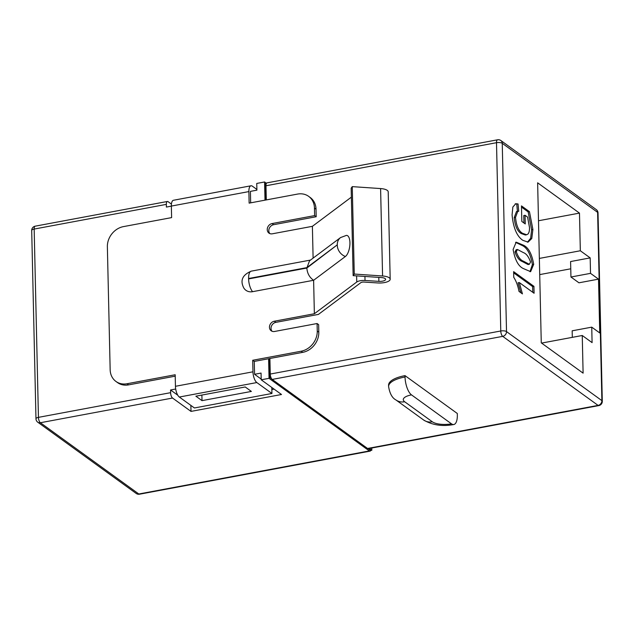 <?xml version="1.0" encoding="UTF-8"?>
<svg xmlns="http://www.w3.org/2000/svg" width="634" height="634" viewBox="0 0 634 634"><rect width="100%" height="100%" fill="white"/><g stroke="black" fill="none" stroke-linecap="round" stroke-linejoin="round"><path stroke-width="0.95" d="M337.28 244.843L306.832 267.627L248.599 278.508A10.952 4.311 -100.6 0 1 251.278 271.138C242.402 274.902 239.914 280.529 243.821 288.026A10.952 9.296 -54.1 0 0 252.586 291.68L313.616 280.276L345.403 256.493A10.952 4.541 -81.4 0 0 349.936 242.671A10.952 4.541 -81.4 0 0 346.378 235.396L340.577 237.56L309.535 260.788L306.84 268.047L337.28 244.843A10.952 9.193 -126.8 0 1 340.577 237.56M272.049 331.257A5.476 4.652 -54.1 0 1 271.511 325.995A5.476 4.652 -54.1 0 1 275.853 322.357L318.411 314.409L360.865 282.637A2.742 0.967 -1.3 0 1 362.157 282.162A2.742 0.967 -1.3 0 1 363.964 282.059L377.809 282.954A10.041 3.535 178.7 0 0 390.187 279.237A10.041 3.535 178.7 0 0 382.579 275.988L354.255 274.054L352.266 186.634L351.165 188.219L353.146 275.639L354.255 274.054M248.599 278.508L248.607 278.92L306.84 268.047C307.276 273.412 309.527 277.486 313.616 280.276L314.369 313.743L356.76 282.019A7.299 2.576 -1.3 0 1 360.199 280.751A7.299 2.576 -1.3 0 1 365.033 280.474L378.87 281.369A5.476 1.926 178.7 0 0 385.623 279.348A5.476 1.926 178.7 0 0 381.478 277.573L353.146 275.639M272.192 379.425L367.562 448.468L598.084 405.395L502.714 336.361L272.192 379.425A4.311 1.696 -100.6 0 1 270.258 374.052L500.773 330.988L496.501 142.698L265.979 185.762L266.304 199.924M405.007 375.629A28.752 10.128 178.7 0 0 388.571 385.187L388.602 386.534A28.752 10.128 -1.3 0 1 405.039 376.976L405.007 375.629L457.304 413.487L457.336 414.834A14.376 5.666 79.4 0 1 453.825 424.511A14.376 5.666 79.4 0 1 451.487 423.829L411.498 394.879A14.376 5.064 178.7 0 0 404.658 401.758L432.348 421.8A14.376 5.064 178.7 0 0 451.487 423.829M533.693 264.323L530.626 271.661L523.644 268.689C518.477 266.51 514.974 260.099 513.128 249.471L516.179 242.156L523.145 245.089C528.32 247.268 531.839 253.679 533.693 264.323L532.394 264.568L529.976 271.701M590.523 273.357L590.175 257.887L580.332 250.763L579.476 213.103L537.632 182.814L541.27 342.867L583.106 373.149L582.25 335.497L592.093 342.622L591.744 327.152L599.74 332.945L598.52 279.142L590.523 273.357L570.949 277.01L578.945 282.804L598.52 279.142M513.754 277.327L513.627 271.645L533.931 286.338L534.09 293.257L519.325 282.566L522.432 293.891L519.008 291.41C517.883 285.641 516.131 280.949 513.754 277.327M527.583 217.113L525.055 215.291L525.253 223.937L521.83 221.448L521.473 205.892L529.453 211.661L532.901 229.484L531.768 238.519L528.098 242.117L522.876 240.349C516.861 236.308 513.263 227.796 512.082 214.823L512.858 207.001L515.822 203.704L518.057 203.982L518.739 211.281L517.804 211.249L515.513 217.391C516.322 225.696 518.66 230.998 522.511 233.288L526.648 234.762L528.011 233.994C529.081 232.797 529.572 230.618 529.485 227.447L527.583 217.113M308.671 196.374L310.232 197.507A18.251 15.501 125.9 0 1 316.025 209.212L316.192 216.741L314.63 215.608L314.456 208.079A18.251 15.501 -54.1 0 0 308.671 196.374A18.251 15.501 -54.1 0 0 297.576 194.075L249.138 203.126L248.877 191.587A8.622 3.4 79.4 0 1 250.985 185.786A8.622 3.4 79.4 0 1 252.387 186.19L256.881 189.447M175.697 389.022L170.546 389.981L170.609 392.676A4.311 1.696 79.4 0 0 172.543 398.041L191 411.403L281.512 394.499L261.208 379.798L261.049 373.077L254.559 374.29L254.266 361.404L268.602 358.725L269.046 378.332L261.208 379.798M248.877 191.587L171.354 206.074L171.616 217.613L123.472 226.607A18.251 15.501 -54.1 0 0 107.368 246.769L110.157 369.749A18.251 15.501 -54.1 0 0 115.951 381.454L117.512 382.587A18.251 15.501 -54.1 0 0 128.607 384.878L175.214 376.168M171.354 206.145L166.393 207.072L166.33 204.378L34.165 229.072L38.436 417.362L170.609 392.676M250.668 202.84L250.406 191.373L256.905 190.16L256.746 183.44L264.592 181.974L265.004 200.162M266.446 183.313L264.592 181.974M166.33 204.378A4.311 1.696 79.4 0 1 167.384 201.477A4.311 1.696 79.4 0 1 168.089 201.683L171.434 204.1M195.866 396.187L202.016 400.64L251.373 391.424L245.215 386.97L195.866 396.187M252.966 371.809A8.622 3.4 79.4 0 0 256.841 382.556L271.938 393.484L194.416 407.963L179.319 397.035A8.622 3.4 -100.6 0 1 175.444 386.296L252.966 371.809L252.704 360.271L301.142 351.22A18.251 15.501 -54.1 0 0 317.254 331.059L317.079 323.53L274.53 331.479A5.476 4.652 -54.1 0 1 271.201 330.789A5.476 4.652 -54.1 0 1 269.743 325.393A5.476 4.652 -54.1 0 1 274.292 321.232L314.369 313.743M314.63 215.608L272.081 223.556A5.476 4.652 -54.1 0 0 267.532 227.717A5.476 4.652 -54.1 0 0 268.982 233.122A5.476 4.652 -54.1 0 0 272.311 233.811L312.388 226.322L351.363 197.15M312.388 226.322L313.109 258.117M115.951 381.454A18.251 15.501 -54.1 0 0 127.038 383.744L175.182 374.757L175.444 386.296M268.602 358.725L269.902 358.479L270.258 374.052M316.192 216.741L273.642 224.69A5.476 4.652 -54.1 0 0 269.291 228.319A5.476 4.652 -54.1 0 0 269.83 233.589M317.254 331.059L318.815 332.192L318.64 324.656L317.079 323.53M318.815 332.192A18.251 15.501 125.9 0 1 302.711 352.353L301.142 351.22M269.902 358.479L302.711 352.353M390.187 279.237L388.206 191.817A10.041 3.535 178.7 0 0 380.598 188.567L352.266 186.634M590.175 257.887L570.592 261.549L570.949 277.01M538.496 220.759L579.476 213.103M539.352 258.418L580.332 250.763M541.579 343.089L582.25 335.497M269.046 378.332L369.337 450.933A4.311 1.696 79.4 0 0 370.042 451.139A4.311 1.696 79.4 0 0 370.755 450.441M269.204 358.614L269.632 377.436L271.701 378.934M368.045 448.674L370.541 450.481L371.841 450.235L371.786 448.008M266.32 183.559L265.242 183.765L265.606 200.051M598.781 405.601A4.311 4.311 0 0 0 602.3 401.267A4.311 1.522 -1.3 0 0 601.888 400.633L597.608 212.342L502.247 143.308L506.518 331.598L601.888 400.633A4.311 3.661 125.9 0 1 598.084 405.395A4.311 1.696 79.4 0 0 598.781 405.601L368.259 448.666A4.311 1.696 -100.6 0 1 367.562 448.468M265.979 185.762A4.311 1.696 -100.6 0 1 267.033 182.861L497.555 139.797A4.311 1.696 79.4 0 0 496.501 142.698A4.311 1.522 -1.3 0 1 502.247 143.308A4.311 3.661 125.9 0 0 500.876 140.542A4.311 4.311 0 0 0 497.555 139.797M269.632 377.436L270.829 377.214M369.384 448.46L371.841 450.235M570.759 268.8L539.716 274.601M572.312 337.351L572.169 330.813L591.744 327.152M405.039 376.976A14.376 5.666 79.4 0 0 411.498 394.879M271.804 387.469L271.938 393.484M254.559 374.29L261.192 379.084M252.704 360.271L254.266 361.404M171.354 206.074A8.622 3.4 -100.6 0 1 173.462 200.265L250.985 185.786M271.851 389.545L274.094 389.125M190.866 405.395L191 411.403M170.546 389.981L177.789 395.228M201.889 395.061L202.016 400.64M513.659 272.85L532.631 286.584L533.931 286.338M532.631 286.584L532.766 292.298M520.879 292.765L518.026 282.812L519.325 282.566M515.569 242.354L521.853 245.326L523.145 245.089M521.853 245.326C527.02 247.506 530.539 253.917 532.394 264.568M517.463 249.479L516.163 249.725L514.99 251.983C516.829 257.277 519.238 260.439 522.218 261.47L528.043 264.544L529.342 264.307L530.531 262.048C528.701 256.762 526.299 253.6 523.319 252.578L517.463 249.479L516.29 251.746C518.129 257.032 520.538 260.194 523.518 261.224L529.342 264.307M514.99 251.983L516.29 251.746M523.93 222.97L523.763 215.528L525.055 215.291M521.497 207.088L528.154 211.907L529.453 211.661M528.154 211.907L531.601 229.73L532.901 229.484M531.601 229.73L530.65 238.249L527.44 242.18M515.18 203.894L518.057 203.982M516.758 204.227L517.423 211.32M517.804 211.249L516.504 211.494L514.214 217.636L515.513 217.391M514.214 217.636C515.022 225.942 517.36 231.236 521.211 233.526L522.511 233.288M521.211 233.526L525.348 235.008L526.648 234.762M356.76 282.019L356.617 275.877M256.841 382.556L179.319 397.035M248.607 278.92A10.952 4.311 79.4 0 0 252.586 291.68M275.853 322.357L274.292 321.232M172.543 398.041L40.378 422.735L138.822 493.997L369.337 450.933M404.658 401.758A14.376 12.204 125.9 0 1 395.925 399.951C392.177 397.978 389.728 393.5 388.602 386.534M432.348 421.8A14.376 12.204 125.9 0 1 423.615 419.993L395.925 399.951M382.579 275.988L380.598 188.567M378.87 281.369L378.783 277.391M365.033 280.474L364.938 276.44M316.025 209.212L314.456 208.079M127.038 383.744L128.607 384.878M273.642 224.69L272.081 223.556M337.288 245.263A10.952 9.193 53.2 0 0 345.403 256.493M522.218 261.47L523.518 261.224M500.773 330.988A4.311 1.696 79.4 0 0 502.714 336.361A4.311 3.661 125.9 0 0 506.518 331.598A4.311 1.522 -1.3 0 0 500.773 330.988M500.876 140.542L596.245 209.577A4.311 3.661 125.9 0 1 597.608 212.342A4.311 1.522 -1.3 0 1 598.028 212.976L602.3 401.267M31.7 230.507A4.311 1.522 178.7 0 1 34.165 229.072A4.311 1.696 -100.6 0 1 35.219 226.172A4.311 4.311 0 0 0 31.7 230.507L35.972 418.797A4.311 4.311 0 0 0 37.755 422.196L136.199 493.458A4.311 4.311 0 0 0 139.52 494.203A4.311 1.696 79.4 0 1 138.822 493.997A4.311 3.661 125.9 0 1 136.199 493.458M37.755 422.196A4.311 3.661 125.9 0 0 40.378 422.735A4.311 1.696 -100.6 0 1 38.436 417.362A4.311 1.522 178.7 0 0 35.972 418.797M251.278 271.138L310.494 260.075M423.615 419.993C432.364 425.16 442.437 426.666 453.825 424.511M598.028 212.976A4.311 4.311 0 0 0 596.245 209.577M167.384 201.477L35.219 226.172M370.042 451.139L139.52 494.203"/></g></svg>
